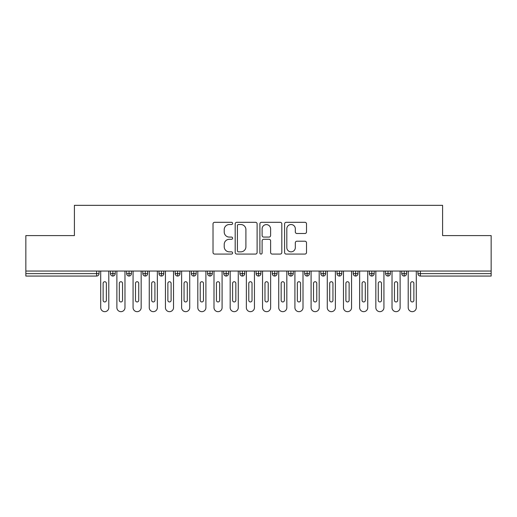 <?xml version="1.0" encoding="UTF-8"?>
<svg xmlns="http://www.w3.org/2000/svg" width="517" height="517" viewBox="0 0 517 517"><rect width="100%" height="100%" fill="white"/><g stroke="black" fill="none" stroke-linecap="round" stroke-linejoin="round"><path stroke-width="0.78" d="M232.605 223.415A1.112 1.112 0 0 0 231.493 222.304L214.613 222.304A1.59 1.59 0 0 0 213.023 223.893L213.023 252.483A1.59 1.59 0 0 0 214.613 254.073L231.493 254.073A1.112 1.112 0 0 0 232.605 252.962A1.112 1.112 0 0 0 231.493 251.85L229.309 251.85A5.086 5.086 0 0 1 224.223 246.764L224.223 244.386A5.086 5.086 0 0 1 229.309 239.3L231.493 239.3A1.112 1.112 0 0 0 232.605 238.188A1.112 1.112 0 0 0 231.493 237.077L229.309 237.077A5.086 5.086 0 0 1 224.223 231.991L224.223 229.613A5.086 5.086 0 0 1 229.309 224.527L231.493 224.527A1.112 1.112 0 0 0 232.605 223.415M304.927 233.503A1.59 1.59 0 0 0 306.516 231.913L306.516 223.893A1.59 1.59 0 0 0 304.927 222.304L286.179 222.304A1.59 1.59 0 0 0 284.596 223.893L284.596 252.483A1.59 1.59 0 0 0 286.179 254.073L304.927 254.073A1.59 1.59 0 0 0 306.516 252.483L306.516 242.796A1.59 1.59 0 0 0 304.927 241.206L296.907 241.206A1.59 1.59 0 0 0 295.317 242.796L295.317 247.604A4.252 4.252 0 0 1 291.065 251.85A4.252 4.252 0 0 1 286.819 247.604L286.819 228.779A4.252 4.252 0 0 1 291.065 224.527A4.252 4.252 0 0 1 295.317 228.779L295.317 231.913A1.59 1.59 0 0 0 296.907 233.503L304.927 233.503M25.85 271.044L491.15 271.044L491.15 235.597L442.597 235.597L442.597 205.333L74.403 205.333L74.403 235.597L25.85 235.597L25.85 273.635L96.614 273.635L96.614 271.044M257.111 223.893A1.59 1.59 0 0 0 255.521 222.304L236.773 222.304A1.59 1.59 0 0 0 235.19 223.893L235.19 252.483A1.59 1.59 0 0 0 236.773 254.073L255.521 254.073A1.59 1.59 0 0 0 257.111 252.483L257.111 223.893M261.479 222.304L280.227 222.304A1.59 1.59 0 0 1 281.81 223.893L281.81 252.483A1.59 1.59 0 0 1 280.227 254.073L272.2 254.073A1.59 1.59 0 0 1 270.611 252.483L270.611 240.89A1.59 1.59 0 0 0 269.027 239.3L263.702 239.3A1.59 1.59 0 0 0 262.113 240.89L262.113 252.962A1.112 1.112 0 0 1 261.001 254.073A1.112 1.112 0 0 1 259.889 252.962L259.889 223.893A1.59 1.59 0 0 1 261.479 222.304M99.044 271.044L99.044 273.635A2.43 2.43 0 0 1 96.614 276.059L25.85 276.059L25.85 273.635M491.15 271.044L491.15 276.059L420.386 276.059A2.43 2.43 0 0 1 417.956 273.635L417.956 271.044L417.956 273.635A2.43 2.43 0 0 0 420.386 276.059L420.386 273.635L491.15 273.635M112.88 276.059A2.43 2.43 0 0 1 110.451 273.635L110.451 271.044L110.451 273.635A2.43 2.43 0 0 0 112.88 276.059A2.43 2.43 0 0 0 115.226 273.635L115.226 271.044L115.226 273.635A2.43 2.43 0 0 1 112.88 276.059L112.88 273.635L115.226 273.635M112.88 271.044L112.88 273.635L110.451 273.635M96.614 276.059A2.43 2.43 0 0 0 99.044 273.635A2.43 2.43 0 0 1 96.614 276.059L96.614 273.635L99.044 273.635M129.063 271.044L129.063 273.635L126.639 273.635L126.639 271.044L126.639 273.635A2.43 2.43 0 0 0 129.063 276.059A2.43 2.43 0 0 0 131.415 273.635L131.415 271.044L131.415 273.635A2.43 2.43 0 0 1 129.063 276.059A2.43 2.43 0 0 1 126.639 273.635A2.43 2.43 0 0 0 129.063 276.059L129.063 273.635L131.415 273.635M145.251 271.044L145.251 273.635L142.821 273.635L142.821 271.044L142.821 273.635A2.43 2.43 0 0 0 145.251 276.059A2.43 2.43 0 0 0 147.597 273.635L147.597 271.044L147.597 273.635A2.43 2.43 0 0 1 145.251 276.059A2.43 2.43 0 0 1 142.821 273.635A2.43 2.43 0 0 0 145.251 276.059L145.251 273.635L147.597 273.635M161.433 271.044L161.433 276.059A2.43 2.43 0 0 1 159.01 273.635L159.01 271.044L159.01 273.635A2.43 2.43 0 0 0 161.433 276.059A2.43 2.43 0 0 0 163.779 273.635L163.779 271.044M177.622 271.044L177.622 276.059A2.43 2.43 0 0 1 175.192 273.635A2.43 2.43 0 0 0 177.622 276.059A2.43 2.43 0 0 1 175.192 273.635L175.192 271.044M179.968 271.044L179.968 273.635A2.43 2.43 0 0 1 177.622 276.059A2.43 2.43 0 0 0 179.968 273.635L175.192 273.635M193.804 271.044L193.804 273.635L191.374 273.635L191.374 271.044L191.374 273.635A2.43 2.43 0 0 0 193.804 276.059A2.43 2.43 0 0 0 196.15 273.635L196.15 271.044L196.15 273.635A2.43 2.43 0 0 1 193.804 276.059A2.43 2.43 0 0 1 191.374 273.635A2.43 2.43 0 0 0 193.804 276.059L193.804 273.635L196.15 273.635M209.986 276.059A2.43 2.43 0 0 1 207.563 273.635L207.563 271.044L207.563 273.635A2.43 2.43 0 0 0 209.986 276.059A2.43 2.43 0 0 0 212.332 273.635L212.332 271.044L212.332 273.635A2.43 2.43 0 0 1 209.986 276.059L209.986 273.635L212.332 273.635M226.175 271.044L226.175 273.635L223.745 273.635L223.745 271.044L223.745 273.635A2.43 2.43 0 0 0 226.175 276.059A2.43 2.43 0 0 0 228.52 273.635L228.52 271.044L228.52 273.635A2.43 2.43 0 0 1 226.175 276.059A2.43 2.43 0 0 1 223.745 273.635A2.43 2.43 0 0 0 226.175 276.059L226.175 273.635L228.52 273.635M242.357 271.044L242.357 276.059A2.43 2.43 0 0 1 239.927 273.635L239.927 271.044L239.927 273.635A2.43 2.43 0 0 0 242.357 276.059A2.43 2.43 0 0 0 244.703 273.635L244.703 271.044M258.539 271.044L258.539 276.059A2.43 2.43 0 0 1 256.115 273.635L256.115 271.044L256.115 273.635A2.43 2.43 0 0 0 258.539 276.059A2.43 2.43 0 0 0 260.885 273.635L260.885 271.044M274.727 271.044L274.727 276.059A2.43 2.43 0 0 1 272.297 273.635L272.297 271.044L272.297 273.635A2.43 2.43 0 0 0 274.727 276.059A2.43 2.43 0 0 0 277.073 273.635L277.073 271.044M290.909 271.044L290.909 273.635L288.48 273.635L288.48 271.044L288.48 273.635A2.43 2.43 0 0 0 290.909 276.059A2.43 2.43 0 0 0 293.255 273.635L293.255 271.044L293.255 273.635A2.43 2.43 0 0 1 290.909 276.059A2.43 2.43 0 0 1 288.48 273.635A2.43 2.43 0 0 0 290.909 276.059L290.909 273.635L293.255 273.635M307.092 271.044L307.092 273.635L304.668 273.635L304.668 271.044L304.668 273.635A2.43 2.43 0 0 0 307.092 276.059A2.43 2.43 0 0 0 309.437 273.635L309.437 271.044L309.437 273.635A2.43 2.43 0 0 1 307.092 276.059A2.43 2.43 0 0 1 304.668 273.635A2.43 2.43 0 0 0 307.092 276.059L307.092 273.635L309.437 273.635M323.28 271.044L323.28 273.635L320.85 273.635L320.85 271.044L320.85 273.635A2.43 2.43 0 0 0 323.28 276.059A2.43 2.43 0 0 0 325.626 273.635L325.626 271.044L325.626 273.635A2.43 2.43 0 0 1 323.28 276.059A2.43 2.43 0 0 1 320.85 273.635A2.43 2.43 0 0 0 323.28 276.059L323.28 273.635L325.626 273.635M339.462 271.044L339.462 276.059A2.43 2.43 0 0 1 337.032 273.635L337.032 271.044L337.032 273.635A2.43 2.43 0 0 0 339.462 276.059A2.43 2.43 0 0 0 341.808 273.635L341.808 271.044M355.644 271.044L355.644 276.059A2.43 2.43 0 0 1 353.221 273.635L353.221 271.044L353.221 273.635A2.43 2.43 0 0 0 355.644 276.059A2.43 2.43 0 0 0 357.99 273.635L357.99 271.044M371.833 271.044L371.833 273.635L369.403 273.635L369.403 271.044L369.403 273.635A2.43 2.43 0 0 0 371.833 276.059A2.43 2.43 0 0 0 374.179 273.635L374.179 271.044L374.179 273.635A2.43 2.43 0 0 1 371.833 276.059A2.43 2.43 0 0 1 369.403 273.635A2.43 2.43 0 0 0 371.833 276.059L371.833 273.635L374.179 273.635M388.015 271.044L388.015 276.059A2.43 2.43 0 0 1 385.585 273.635L385.585 271.044L385.585 273.635A2.43 2.43 0 0 0 388.015 276.059A2.43 2.43 0 0 0 390.361 273.635L390.361 271.044M404.197 271.044L404.197 276.059A2.43 2.43 0 0 1 401.774 273.635L401.774 271.044L401.774 273.635A2.43 2.43 0 0 0 404.197 276.059A2.43 2.43 0 0 0 406.549 273.635L406.549 271.044M209.986 271.044L209.986 273.635L207.563 273.635M238.524 224.527A1.112 1.112 0 0 0 237.413 225.638L237.413 250.739A1.112 1.112 0 0 0 238.524 251.85L240.825 251.85A5.086 5.086 0 0 0 245.911 246.764L245.911 229.613A5.086 5.086 0 0 0 240.825 224.527L238.524 224.527M270.611 228.857A4.252 4.252 0 0 0 266.365 224.604A4.252 4.252 0 0 0 262.113 228.857L262.113 235.487A1.59 1.59 0 0 0 263.702 237.077L269.027 237.077A1.59 1.59 0 0 0 270.611 235.487L270.611 228.857M100.705 307.621L100.705 271.044L100.705 307.621A4.046 4.046 0 0 0 104.751 311.667A4.046 4.046 0 0 0 108.796 307.621L108.796 271.044L108.796 307.621M106.366 283.342A1.616 1.616 0 0 0 104.751 281.726A1.616 1.616 0 0 0 103.129 283.342A1.616 1.616 0 0 1 104.751 281.726A1.616 1.616 0 0 1 106.366 283.342L106.366 300.338A1.616 1.616 0 0 1 104.751 301.954A1.616 1.616 0 0 1 103.129 300.338A1.616 1.616 0 0 0 104.751 301.954A1.616 1.616 0 0 0 106.366 300.338M103.129 300.338L103.129 283.342M116.887 307.621L116.887 271.044L116.887 307.621A4.046 4.046 0 0 0 120.933 311.667A4.046 4.046 0 0 0 124.978 307.621L124.978 271.044L124.978 307.621M122.548 283.342A1.616 1.616 0 0 0 120.933 281.726A1.616 1.616 0 0 0 119.317 283.342A1.616 1.616 0 0 1 120.933 281.726A1.616 1.616 0 0 1 122.548 283.342L122.548 300.338A1.616 1.616 0 0 1 120.933 301.954A1.616 1.616 0 0 1 119.317 300.338A1.616 1.616 0 0 0 120.933 301.954A1.616 1.616 0 0 0 122.548 300.338M133.069 307.621L133.069 271.044L133.069 307.621A4.046 4.046 0 0 0 137.115 311.667A4.046 4.046 0 0 0 141.16 307.621L141.16 271.044L141.16 307.621M138.737 283.342A1.616 1.616 0 0 0 137.115 281.726A1.616 1.616 0 0 0 135.499 283.342A1.616 1.616 0 0 1 137.115 281.726A1.616 1.616 0 0 1 138.737 283.342L138.737 300.338A1.616 1.616 0 0 1 137.115 301.954A1.616 1.616 0 0 1 135.499 300.338A1.616 1.616 0 0 0 137.115 301.954A1.616 1.616 0 0 0 138.737 300.338M149.258 307.621L149.258 271.044L149.258 307.621A4.046 4.046 0 0 0 153.303 311.667A4.046 4.046 0 0 0 157.349 307.621L157.349 271.044L157.349 307.621M154.919 283.342A1.616 1.616 0 0 0 153.303 281.726A1.616 1.616 0 0 0 151.681 283.342A1.616 1.616 0 0 1 153.303 281.726A1.616 1.616 0 0 1 154.919 283.342L154.919 300.338A1.616 1.616 0 0 1 153.303 301.954A1.616 1.616 0 0 1 151.681 300.338A1.616 1.616 0 0 0 153.303 301.954A1.616 1.616 0 0 0 154.919 300.338M165.44 307.621L165.44 271.044L165.44 307.621A4.046 4.046 0 0 0 169.486 311.667A4.046 4.046 0 0 0 173.531 307.621L173.531 271.044L173.531 307.621M171.108 283.342A1.616 1.616 0 0 0 169.486 281.726A1.616 1.616 0 0 0 167.87 283.342A1.616 1.616 0 0 1 169.486 281.726A1.616 1.616 0 0 1 171.108 283.342L171.108 300.338A1.616 1.616 0 0 1 169.486 301.954A1.616 1.616 0 0 1 167.87 300.338A1.616 1.616 0 0 0 169.486 301.954A1.616 1.616 0 0 0 171.108 300.338M119.317 300.338L119.317 283.342M135.499 300.338L135.499 283.342M151.681 300.338L151.681 283.342M167.87 300.338L167.87 283.342M181.622 307.621L181.622 271.044L181.622 307.621A4.046 4.046 0 0 0 185.668 311.667A4.046 4.046 0 0 0 189.72 307.621L189.72 271.044L189.72 307.621M187.29 283.342A1.616 1.616 0 0 0 185.668 281.726A1.616 1.616 0 0 0 184.052 283.342A1.616 1.616 0 0 1 185.668 281.726A1.616 1.616 0 0 1 187.29 283.342L187.29 300.338A1.616 1.616 0 0 1 185.668 301.954A1.616 1.616 0 0 1 184.052 300.338A1.616 1.616 0 0 0 185.668 301.954A1.616 1.616 0 0 0 187.29 300.338M184.052 300.338L184.052 283.342M197.811 307.621L197.811 271.044L197.811 307.621A4.046 4.046 0 0 0 201.856 311.667A4.046 4.046 0 0 0 205.902 307.621L205.902 271.044L205.902 307.621M203.472 283.342A1.616 1.616 0 0 0 201.856 281.726A1.616 1.616 0 0 0 200.234 283.342A1.616 1.616 0 0 1 201.856 281.726A1.616 1.616 0 0 1 203.472 283.342L203.472 300.338A1.616 1.616 0 0 1 201.856 301.954A1.616 1.616 0 0 1 200.234 300.338A1.616 1.616 0 0 0 201.856 301.954A1.616 1.616 0 0 0 203.472 300.338M200.234 300.338L200.234 283.342M213.993 307.621L213.993 271.044L213.993 307.621A4.046 4.046 0 0 0 218.038 311.667A4.046 4.046 0 0 0 222.084 307.621L222.084 271.044L222.084 307.621M219.66 283.342A1.616 1.616 0 0 0 218.038 281.726A1.616 1.616 0 0 0 216.423 283.342A1.616 1.616 0 0 1 218.038 281.726A1.616 1.616 0 0 1 219.66 283.342L219.66 300.338A1.616 1.616 0 0 1 218.038 301.954A1.616 1.616 0 0 1 216.423 300.338A1.616 1.616 0 0 0 218.038 301.954A1.616 1.616 0 0 0 219.66 300.338M216.423 300.338L216.423 283.342M230.175 307.621L230.175 271.044L230.175 307.621A4.046 4.046 0 0 0 234.22 311.667A4.046 4.046 0 0 0 238.272 307.621L238.272 271.044L238.272 307.621M235.842 283.342A1.616 1.616 0 0 0 234.22 281.726A1.616 1.616 0 0 0 232.605 283.342A1.616 1.616 0 0 1 234.22 281.726A1.616 1.616 0 0 1 235.842 283.342L235.842 300.338A1.616 1.616 0 0 1 234.22 301.954A1.616 1.616 0 0 1 232.605 300.338A1.616 1.616 0 0 0 234.22 301.954A1.616 1.616 0 0 0 235.842 300.338M232.605 300.338L232.605 283.342M246.363 307.621L246.363 271.044L246.363 307.621A4.046 4.046 0 0 0 250.409 311.667A4.046 4.046 0 0 0 254.454 307.621L254.454 271.044L254.454 307.621M252.025 283.342A1.616 1.616 0 0 0 250.409 281.726A1.616 1.616 0 0 0 248.787 283.342A1.616 1.616 0 0 1 250.409 281.726A1.616 1.616 0 0 1 252.025 283.342L252.025 300.338A1.616 1.616 0 0 1 250.409 301.954A1.616 1.616 0 0 1 248.787 300.338A1.616 1.616 0 0 0 250.409 301.954A1.616 1.616 0 0 0 252.025 300.338M248.787 300.338L248.787 283.342M262.546 307.621L262.546 271.044L262.546 307.621A4.046 4.046 0 0 0 266.591 311.667A4.046 4.046 0 0 0 270.637 307.621L270.637 271.044L270.637 307.621M268.213 283.342A1.616 1.616 0 0 0 266.591 281.726A1.616 1.616 0 0 0 264.975 283.342A1.616 1.616 0 0 1 266.591 281.726A1.616 1.616 0 0 1 268.213 283.342L268.213 300.338A1.616 1.616 0 0 1 266.591 301.954A1.616 1.616 0 0 1 264.975 300.338A1.616 1.616 0 0 0 266.591 301.954A1.616 1.616 0 0 0 268.213 300.338M264.975 300.338L264.975 283.342M278.728 307.621L278.728 271.044L278.728 307.621A4.046 4.046 0 0 0 282.78 311.667A4.046 4.046 0 0 0 286.825 307.621L286.825 271.044L286.825 307.621M284.395 283.342A1.616 1.616 0 0 0 282.78 281.726A1.616 1.616 0 0 0 281.158 283.342A1.616 1.616 0 0 1 282.78 281.726A1.616 1.616 0 0 1 284.395 283.342L284.395 300.338A1.616 1.616 0 0 1 282.78 301.954A1.616 1.616 0 0 1 281.158 300.338A1.616 1.616 0 0 0 282.78 301.954A1.616 1.616 0 0 0 284.395 300.338M281.158 300.338L281.158 283.342M294.916 307.621L294.916 271.044L294.916 307.621A4.046 4.046 0 0 0 298.962 311.667A4.046 4.046 0 0 0 303.007 307.621L303.007 271.044L303.007 307.621M300.577 283.342A1.616 1.616 0 0 0 298.962 281.726A1.616 1.616 0 0 0 297.34 283.342A1.616 1.616 0 0 1 298.962 281.726A1.616 1.616 0 0 1 300.577 283.342L300.577 300.338A1.616 1.616 0 0 1 298.962 301.954A1.616 1.616 0 0 1 297.34 300.338A1.616 1.616 0 0 0 298.962 301.954A1.616 1.616 0 0 0 300.577 300.338M297.34 300.338L297.34 283.342M311.098 307.621L311.098 271.044L311.098 307.621A4.046 4.046 0 0 0 315.144 311.667A4.046 4.046 0 0 0 319.189 307.621L319.189 271.044L319.189 307.621M316.766 283.342A1.616 1.616 0 0 0 315.144 281.726A1.616 1.616 0 0 0 313.528 283.342A1.616 1.616 0 0 1 315.144 281.726A1.616 1.616 0 0 1 316.766 283.342L316.766 300.338A1.616 1.616 0 0 1 315.144 301.954A1.616 1.616 0 0 1 313.528 300.338A1.616 1.616 0 0 0 315.144 301.954A1.616 1.616 0 0 0 316.766 300.338M313.528 300.338L313.528 283.342M327.28 307.621L327.28 271.044L327.28 307.621A4.046 4.046 0 0 0 331.332 311.667A4.046 4.046 0 0 0 335.378 307.621L335.378 271.044L335.378 307.621M332.948 283.342A1.616 1.616 0 0 0 331.332 281.726A1.616 1.616 0 0 0 329.71 283.342A1.616 1.616 0 0 1 331.332 281.726A1.616 1.616 0 0 1 332.948 283.342L332.948 300.338A1.616 1.616 0 0 1 331.332 301.954A1.616 1.616 0 0 1 329.71 300.338A1.616 1.616 0 0 0 331.332 301.954A1.616 1.616 0 0 0 332.948 300.338M329.71 300.338L329.71 283.342M343.469 307.621L343.469 271.044L343.469 307.621A4.046 4.046 0 0 0 347.514 311.667A4.046 4.046 0 0 0 351.56 307.621L351.56 271.044L351.56 307.621M349.13 283.342A1.616 1.616 0 0 0 347.514 281.726A1.616 1.616 0 0 0 345.892 283.342A1.616 1.616 0 0 1 347.514 281.726A1.616 1.616 0 0 1 349.13 283.342L349.13 300.338A1.616 1.616 0 0 1 347.514 301.954A1.616 1.616 0 0 1 345.892 300.338A1.616 1.616 0 0 0 347.514 301.954A1.616 1.616 0 0 0 349.13 300.338M345.892 300.338L345.892 283.342M359.651 307.621L359.651 271.044L359.651 307.621A4.046 4.046 0 0 0 363.697 311.667A4.046 4.046 0 0 0 367.742 307.621L367.742 271.044L367.742 307.621M365.319 283.342A1.616 1.616 0 0 0 363.697 281.726A1.616 1.616 0 0 0 362.081 283.342A1.616 1.616 0 0 1 363.697 281.726A1.616 1.616 0 0 1 365.319 283.342L365.319 300.338A1.616 1.616 0 0 1 363.697 301.954A1.616 1.616 0 0 1 362.081 300.338A1.616 1.616 0 0 0 363.697 301.954A1.616 1.616 0 0 0 365.319 300.338M362.081 300.338L362.081 283.342M375.84 307.621L375.84 271.044L375.84 307.621A4.046 4.046 0 0 0 379.885 311.667A4.046 4.046 0 0 0 383.931 307.621L383.931 271.044L383.931 307.621M381.501 283.342A1.616 1.616 0 0 0 379.885 281.726A1.616 1.616 0 0 0 378.263 283.342A1.616 1.616 0 0 1 379.885 281.726A1.616 1.616 0 0 1 381.501 283.342L381.501 300.338A1.616 1.616 0 0 1 379.885 301.954A1.616 1.616 0 0 1 378.263 300.338A1.616 1.616 0 0 0 379.885 301.954A1.616 1.616 0 0 0 381.501 300.338M378.263 300.338L378.263 283.342M392.022 307.621L392.022 271.044L392.022 307.621A4.046 4.046 0 0 0 396.067 311.667A4.046 4.046 0 0 0 400.113 307.621L400.113 271.044L400.113 307.621M397.683 283.342A1.616 1.616 0 0 0 396.067 281.726A1.616 1.616 0 0 0 394.452 283.342A1.616 1.616 0 0 1 396.067 281.726A1.616 1.616 0 0 1 397.683 283.342L397.683 300.338A1.616 1.616 0 0 1 396.067 301.954A1.616 1.616 0 0 1 394.452 300.338A1.616 1.616 0 0 0 396.067 301.954A1.616 1.616 0 0 0 397.683 300.338M394.452 300.338L394.452 283.342M408.204 307.621L408.204 271.044L408.204 307.621A4.046 4.046 0 0 0 412.249 311.667A4.046 4.046 0 0 0 416.295 307.621L416.295 271.044L416.295 307.621M413.871 283.342A1.616 1.616 0 0 0 412.249 281.726A1.616 1.616 0 0 0 410.634 283.342A1.616 1.616 0 0 1 412.249 281.726A1.616 1.616 0 0 1 413.871 283.342L413.871 300.338A1.616 1.616 0 0 1 412.249 301.954A1.616 1.616 0 0 1 410.634 300.338A1.616 1.616 0 0 0 412.249 301.954A1.616 1.616 0 0 0 413.871 300.338M410.634 300.338L410.634 283.342M420.386 271.044L420.386 273.635L417.956 273.635A2.43 2.43 0 0 0 420.386 276.059M159.01 273.635A2.43 2.43 0 0 0 161.433 276.059A2.43 2.43 0 0 0 163.779 273.635L159.01 273.635M239.927 273.635A2.43 2.43 0 0 0 242.357 276.059A2.43 2.43 0 0 0 244.703 273.635L239.927 273.635M256.115 273.635A2.43 2.43 0 0 0 258.539 276.059A2.43 2.43 0 0 0 260.885 273.635L256.115 273.635M272.297 273.635A2.43 2.43 0 0 0 274.727 276.059A2.43 2.43 0 0 0 277.073 273.635L272.297 273.635M337.032 273.635A2.43 2.43 0 0 0 339.462 276.059A2.43 2.43 0 0 0 341.808 273.635L337.032 273.635M353.221 273.635A2.43 2.43 0 0 0 355.644 276.059A2.43 2.43 0 0 0 357.99 273.635L353.221 273.635M385.585 273.635L390.361 273.635A2.43 2.43 0 0 1 388.015 276.059M401.774 273.635A2.43 2.43 0 0 0 404.197 276.059A2.43 2.43 0 0 0 406.549 273.635L401.774 273.635"/></g></svg>
